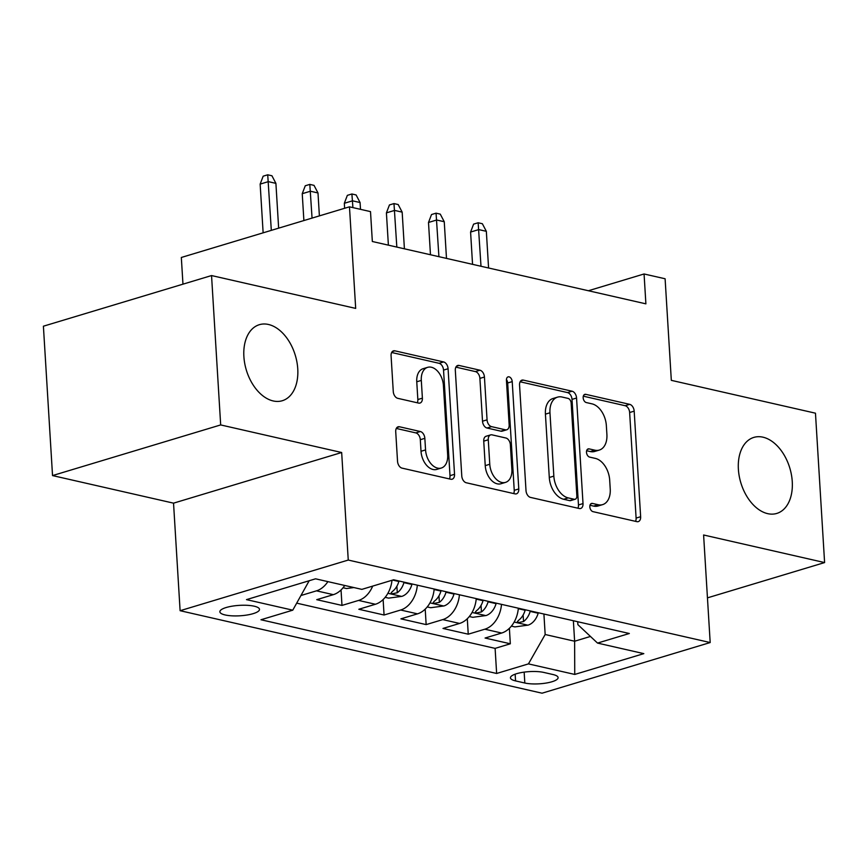 <?xml version="1.0" encoding="UTF-8"?>
<svg xmlns="http://www.w3.org/2000/svg" width="868" height="868" viewBox="0 0 868 868"><rect width="100%" height="100%" fill="white"/><g stroke="black" fill="none" stroke-linecap="round" stroke-linejoin="round"><path stroke-width="1.3" d="M589.839 506.879A4.264 2.745 73.2 0 0 592.974 511.643L636.873 521.646A6.087 3.928 73.2 0 0 638.273 521.614A6.087 3.928 73.2 0 0 640.638 516.72L634.183 411.15A6.087 3.928 73.2 0 0 629.701 404.347L585.802 394.343A4.264 2.745 73.2 0 0 584.826 394.365A4.264 2.745 73.2 0 0 583.166 397.794A4.264 2.745 73.2 0 0 586.301 402.557L591.987 403.848A19.487 12.553 73.2 0 1 606.352 425.635L606.895 434.423A19.487 12.553 73.2 0 1 599.289 450.08A19.487 12.553 73.2 0 1 594.819 450.177L589.144 448.886A4.264 2.745 73.2 0 0 588.157 448.908A4.264 2.745 73.2 0 0 586.497 452.336A4.264 2.745 73.2 0 0 589.643 457.1L595.318 458.391A19.487 12.553 73.2 0 1 609.694 480.178L610.226 488.966A19.487 12.553 73.2 0 1 602.631 504.623A19.487 12.553 73.2 0 1 598.16 504.731L592.475 503.429A4.264 2.745 73.2 0 0 591.499 503.451A4.264 2.745 73.2 0 0 589.839 506.879M297.757 368.846A39.711 25.573 73.2 0 0 259.369 324.686A39.711 25.573 73.2 0 0 243.886 356.574A39.711 25.573 73.2 0 0 282.274 400.734A39.711 25.573 73.2 0 0 297.757 368.846M792.256 481.556A39.711 25.573 73.2 0 0 753.869 437.396A39.711 25.573 73.2 0 0 738.386 469.273A39.711 25.573 73.2 0 0 776.773 513.433A39.711 25.573 73.2 0 0 792.256 481.556M225.137 614.956A19.855 5.219 176.5 0 0 247.065 615.011A19.855 5.219 176.5 0 0 259.499 609.369A19.855 5.219 176.5 0 0 254.226 606.2A19.855 5.219 176.5 0 0 232.298 606.146A19.855 5.219 176.5 0 0 219.864 611.788A19.855 5.219 176.5 0 0 225.137 614.956M399.497 426.774A6.087 3.928 73.2 0 0 398.097 426.806A6.087 3.928 73.2 0 0 395.721 431.7L397.533 461.32A6.087 3.928 73.2 0 0 402.025 468.123L450.774 479.234A6.087 3.928 73.2 0 0 452.163 479.201A6.087 3.928 73.2 0 0 454.539 474.308L448.083 368.737A6.087 3.928 73.2 0 0 443.591 361.934L394.853 350.824A6.087 3.928 73.2 0 0 393.454 350.856A6.087 3.928 73.2 0 0 391.077 355.75L393.269 391.522A6.087 3.928 73.2 0 0 397.761 398.325L418.615 403.088A6.087 3.928 73.2 0 0 420.014 403.045A6.087 3.928 73.2 0 0 422.39 398.162L421.305 380.423A16.286 10.492 73.2 0 1 427.653 367.338A16.286 10.492 73.2 0 1 443.407 385.457L447.66 454.951A16.286 10.492 73.2 0 1 441.302 468.036A16.286 10.492 73.2 0 1 425.559 449.917L424.843 438.34A6.087 3.928 73.2 0 0 420.362 431.526L399.497 426.774L396.915 427.555M707.453 597.857L824.6 562.572L815.464 413.19L671.322 380.347L665.105 278.769L644.067 273.973L645.89 303.843L372.339 241.499L370.506 211.618L349.468 206.823L181.325 257.471L182.964 284.161M220.678 424.929L52.536 475.577L173.535 503.158L341.666 452.51L220.678 424.929L211.542 275.557L355.685 308.4L349.468 206.823M341.666 452.51L348.252 560.055L710.187 642.548L542.044 693.196L180.11 610.703L348.252 560.055M824.6 562.572L703.601 534.992L710.187 642.548M526.008 490.594A6.087 3.928 73.2 0 0 530.5 497.407L579.238 508.507A6.087 3.928 73.2 0 0 580.638 508.474A6.087 3.928 73.2 0 0 583.014 503.592L576.558 398.021A6.087 3.928 73.2 0 0 572.066 391.208L523.328 380.108A6.087 3.928 73.2 0 0 521.928 380.141A6.087 3.928 73.2 0 0 519.552 385.023L526.008 490.594M515.006 493.87L466.257 482.76A6.087 3.928 73.2 0 1 461.776 475.957L455.32 370.386A6.087 3.928 73.2 0 1 457.686 365.493A6.087 3.928 73.2 0 1 459.085 365.461L479.95 370.213A6.087 3.928 73.2 0 1 484.442 377.027L487.056 419.841A6.087 3.928 73.2 0 0 491.548 426.644L505.382 429.801A6.087 3.928 73.2 0 0 506.782 429.769A6.087 3.928 73.2 0 0 509.158 424.875L506.435 380.303A4.264 2.745 73.2 0 1 508.095 376.875A4.264 2.745 73.2 0 1 512.218 381.616L518.782 488.944A6.087 3.928 73.2 0 1 516.406 493.838A6.087 3.928 73.2 0 1 515.006 493.87M52.536 475.577L43.4 326.205L211.542 275.557M327.887 581.625A24.814 17.827 102.8 0 1 316.484 590.837L333.323 594.667L316.733 599.669L341.981 605.419L341.037 589.947M372.697 586.095A24.814 17.827 102.8 0 1 358.571 600.428L375.41 604.258L358.82 609.26L384.068 615.011L383.124 599.538M417.324 585.184A24.814 17.827 102.8 0 1 400.658 610.02L417.497 613.85L400.907 618.851L426.155 624.602L425.211 609.13M459.411 594.775A24.814 17.827 102.8 0 1 442.745 619.611L459.573 623.441L442.995 628.443L468.243 634.193L484.832 629.202A24.814 17.827 -77.2 0 0 501.498 604.367M467.299 618.721L468.243 634.193M552.992 674.534L543.737 672.418A19.237 5.056 176.5 0 0 522.503 672.375A19.237 5.056 176.5 0 0 510.449 677.843A19.237 5.056 176.5 0 0 515.559 680.903L524.825 683.018A19.237 5.056 176.5 0 0 546.059 683.073A19.237 5.056 176.5 0 0 558.102 677.604A19.237 5.056 176.5 0 0 552.992 674.534M309.192 580.735L292.766 610.171L260.964 619.752L496.637 673.47L528.449 663.89L545.169 634.508L543.91 614.034M292.766 610.171L246.479 599.625L315.551 578.815L361.847 589.372L393.649 579.781L629.333 633.499L597.52 643.08L643.817 653.637L574.746 674.436L528.449 663.89M296.758 603.162L495.107 648.374L510.33 643.785L485.082 638.034L501.661 633.032A24.814 17.827 -77.2 0 0 518.337 608.197M442.745 619.611L426.155 624.602M400.658 610.02L384.068 615.011M358.571 600.428L341.981 605.419M316.484 590.837L301.142 595.459M545.169 634.508L574.627 641.224L590.457 636.45M573.368 620.739L574.627 641.224L574.746 674.436M577.708 621.738L577.882 624.656L597.52 643.08M173.535 503.158L180.11 610.703M644.067 273.973L588.395 290.737M509.386 628.313L510.33 643.785M495.107 648.374L496.637 673.47M459.573 623.441A24.814 17.827 -77.2 0 0 476.25 598.605M417.497 613.85A24.814 17.827 -77.2 0 0 434.163 589.014M375.41 604.258A24.814 17.827 -77.2 0 0 392 580.28M333.323 594.667A24.814 17.827 -77.2 0 0 344.726 585.466M589.98 505.263L593.614 506.098A19.487 12.553 73.2 0 0 598.085 505.99L602.631 504.623M599.289 450.08L594.754 451.447A19.487 12.553 73.2 0 1 590.273 451.555L586.649 450.72M635.528 521.342A6.087 3.928 73.2 0 0 636.103 518.087L629.636 412.517A6.087 3.928 73.2 0 0 625.155 405.714L583.307 396.177M577.904 508.203A6.087 3.928 73.2 0 0 578.468 504.959L572.012 399.389A6.087 3.928 73.2 0 0 567.52 392.586L520.116 381.779M574.193 499.263A4.264 2.745 73.2 0 0 575.18 499.241A4.264 2.745 73.2 0 0 576.84 495.823L571.166 403.153A4.264 2.745 73.2 0 0 568.03 398.39L562.041 397.023A19.487 12.553 73.2 0 0 557.56 397.132A19.487 12.553 73.2 0 0 549.965 412.777L553.838 476.12A19.487 12.553 73.2 0 0 568.204 497.896L574.193 499.263L569.658 500.63A4.264 2.745 73.2 0 0 570.634 500.608L575.18 499.241M557.56 397.132L553.024 398.499A19.487 12.553 73.2 0 0 545.419 414.144L549.965 412.777M569.658 500.63L563.668 499.274A19.487 12.553 73.2 0 1 549.292 477.487L545.419 414.144M455.884 367.142L475.404 371.591L479.95 370.213M506.782 429.769L502.236 431.136A6.087 3.928 73.2 0 1 500.836 431.168L487.002 428.011A6.087 3.928 73.2 0 1 482.51 421.208L479.895 378.394A6.087 3.928 73.2 0 0 475.404 371.591M513.661 493.566A6.087 3.928 73.2 0 0 514.236 490.322L507.671 382.983A4.264 2.745 73.2 0 0 506.435 379.587M489.769 464.261A16.286 10.492 73.2 0 0 505.523 482.38A16.286 10.492 73.2 0 0 511.87 469.306L510.373 444.817A6.087 3.928 73.2 0 0 505.892 438.014L492.047 434.857A6.087 3.928 73.2 0 0 490.648 434.89A6.087 3.928 73.2 0 0 488.272 439.783L489.769 464.261L485.234 465.639A16.286 10.492 73.2 0 0 500.977 483.747L505.523 482.38M490.648 434.89L486.102 436.257A6.087 3.928 73.2 0 0 483.736 441.15L488.272 439.783M485.234 465.639L483.736 441.15M441.302 468.036L436.756 469.404A16.286 10.492 73.2 0 1 421.013 451.284L420.307 439.707A6.087 3.928 73.2 0 0 415.815 432.893L396.296 428.445M427.653 367.338L423.117 368.705A16.286 10.492 73.2 0 0 416.759 381.79L421.305 380.423M417.28 402.774A6.087 3.928 73.2 0 0 417.844 399.53L416.759 381.79M449.429 478.93A6.087 3.928 73.2 0 0 450.004 475.675L443.537 370.104A6.087 3.928 73.2 0 0 439.056 363.301L391.652 352.495M511.393 626.11L514.876 626.913L528.167 625.123A16.438 11.816 -77.2 0 0 538.171 613.231L538.301 612.754M525.259 609.781L525.118 610.258A16.438 11.816 102.8 0 1 518.489 620.392L517.328 621.792L518.608 622.54L523.534 621.542A16.438 11.816 -77.2 0 0 530.174 611.408L530.305 610.931M470.586 232.06L473.602 224.128L478.149 222.761L482.358 223.727L486.34 231.322L478.756 229.597L470.586 232.06L472.55 264.339M478.149 222.761L481.002 266.27M486.34 231.322L488.575 267.995M469.306 616.519L472.789 617.311L486.08 615.531A16.438 11.816 -77.2 0 0 496.084 603.64L496.225 603.162M483.172 600.189L483.031 600.667A16.438 11.816 102.8 0 1 476.402 610.801L475.252 612.2L476.521 612.949L481.447 611.951A16.438 11.816 -77.2 0 0 488.087 601.817L488.228 601.34M428.499 222.468L431.526 214.537L436.061 213.17L440.271 214.136L444.253 221.731L436.68 220.005L428.499 222.468L430.474 254.747M436.061 213.17L438.915 256.678M444.253 221.731L446.488 258.404M427.219 606.927L430.702 607.719L443.993 605.94A16.438 11.816 -77.2 0 0 453.997 594.048L454.138 593.571M441.085 590.598L440.955 591.075A16.438 11.816 102.8 0 1 434.315 601.209L433.165 602.609L434.434 603.347L439.36 602.359A16.438 11.816 -77.2 0 0 446 592.226L446.141 591.748M386.412 212.877L389.439 204.946L393.985 203.579L398.184 204.544L402.166 212.139L394.593 210.414L386.412 212.877L388.387 245.156M393.985 203.579L396.828 247.087M402.166 212.139L404.412 248.812M385.142 597.336L388.614 598.128L401.917 596.349A16.438 11.816 -77.2 0 0 411.909 584.457L412.05 583.98M399.009 581.007L398.868 581.484A16.438 11.816 102.8 0 1 392.227 591.618L391.077 593.018L392.347 593.755L397.284 592.768A16.438 11.816 -77.2 0 0 403.913 582.634L404.054 582.157M344.325 203.286L347.352 195.354L351.898 193.987L356.108 194.953L360.079 202.548L352.506 200.823L344.325 203.286L344.629 208.287M351.898 193.987L352.918 207.615M360.079 202.548L360.491 209.34M343.055 587.745L346.527 588.537L353.894 587.56M302.238 193.694L305.265 185.763L309.811 184.396L314.021 185.361L317.992 192.956L310.418 191.231L302.238 193.694L303.887 220.559M309.811 184.396L312.057 218.096M317.992 192.956L319.391 215.882M260.15 184.103L263.178 176.171L267.724 174.804L271.934 175.77L275.905 183.365L268.331 181.64L260.15 184.103L263.134 232.83M267.724 174.804L271.315 230.367M275.905 183.365L278.65 228.165M484.832 629.202L501.661 633.032M524.153 672.125L524.825 683.018M515.147 674.165L515.559 680.903M593.614 506.098L598.16 504.731M587.332 449.429L589.144 448.886M590.273 451.555L594.819 450.177M584.001 394.886L585.802 394.343M625.155 405.714L629.701 404.347M629.636 412.517L634.183 411.15M636.103 518.087L640.638 516.72M590.674 503.972L592.475 503.429M520.746 380.878L523.328 380.108M567.52 392.586L572.066 391.208M572.012 399.389L576.558 398.021M578.468 504.959L583.014 503.592M549.292 477.487L553.838 476.12M563.668 499.274L568.204 497.896M456.503 366.242L459.085 365.461M479.895 378.394L484.442 377.027M482.51 421.208L487.056 419.841M487.002 428.011L491.548 426.644M500.836 431.168L505.382 429.801M507.671 382.983L512.218 381.616M514.236 490.322L518.782 488.944M415.815 432.893L420.362 431.526M420.307 439.707L424.843 438.34M421.013 451.284L425.559 449.917M417.844 399.53L422.39 398.162M392.271 351.605L394.853 350.824M439.056 363.301L443.591 361.934M443.537 370.104L448.083 368.737M450.004 475.675L454.539 474.308M514.149 622.052L527.842 625.177M530.174 611.408L538.171 613.231M518.294 608.707L525.118 610.258M523.133 615.011L523.534 621.542M472.062 612.461L485.754 615.586M488.087 601.817L496.084 603.64M476.206 599.115L483.031 600.667M481.046 605.419L481.447 611.951M429.975 602.869L443.667 605.994M446 592.226L453.997 594.048M434.119 589.524L440.955 591.075M438.969 595.817L439.36 602.359M387.898 593.278L401.58 596.403M403.913 582.634L411.909 584.457M392.683 580.074L398.868 581.484M396.882 586.225L397.284 592.768"/></g></svg>
